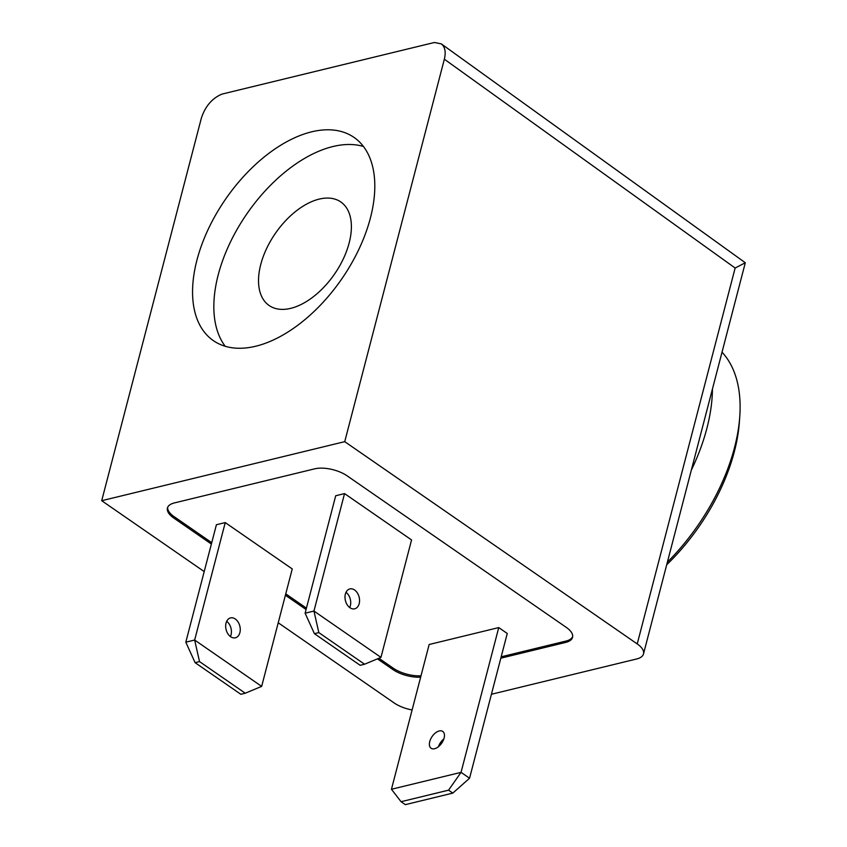 <?xml version="1.0" encoding="UTF-8"?>
<svg xmlns="http://www.w3.org/2000/svg" width="847" height="847" viewBox="0 0 847 847"><rect width="100%" height="100%" fill="white"/><g stroke="black" fill="none" stroke-linecap="round" stroke-linejoin="round"><path stroke-width="1.27" d="M305.111 613.196L335.708 495.749L344.538 493.6L411.557 539.941L380.959 657.388L364.559 664.228L360.134 665.297L314.406 633.672L318.821 632.603L313.951 611.047L305.111 613.196L314.406 633.672M380.959 657.388L313.951 611.047L344.538 493.6M364.559 664.228L318.821 632.603M185.811 642.185L216.409 524.738L225.238 522.588L292.247 568.93L261.659 686.377L245.249 693.217L240.834 694.286L195.096 662.661L199.521 661.592L194.651 640.036L185.811 642.185L195.096 662.661M261.659 686.377L194.651 640.036L225.238 522.588M245.249 693.217L199.521 661.592M401.065 801.707L391.452 789.266L461.043 772.358L448.561 790.166L401.065 801.707L405.321 804.65L452.817 793.11L469.556 778.234L507.258 633.471L498.745 627.585L461.043 772.358L469.556 778.234M448.561 790.166L452.817 793.11M498.745 627.585L429.154 644.503L391.452 789.266M344.729 441.658L101.704 500.704L201.321 118.252C205.196 106.362 212.068 98.316 221.935 94.112L434.384 42.488L441.319 43.885C445.056 46.871 446.062 51.985 444.347 59.205L344.729 441.658L637.23 643.921A23.61 10.46 14.6 0 1 643.508 653.905A23.61 10.46 14.6 0 1 636.616 658.987L491.429 694.265M101.704 500.704L204.201 571.587M278.229 622.778L394.204 702.978A23.61 10.46 14.6 0 0 412.108 709.945M255.762 346.222A123.577 70.47 -55.3 0 0 359.064 248.923A123.577 70.47 -55.3 0 0 353.972 137.373A123.577 70.47 -55.3 0 0 225.726 198.939A123.577 70.47 -55.3 0 0 213.402 340.653A123.577 70.47 -55.3 0 0 255.762 346.222M420.641 677.177A23.61 10.46 14.6 0 1 392.839 669.511L377.423 658.86M306.074 609.512L285.397 595.219M211.379 544.039L173.72 517.993A23.61 10.46 14.6 0 1 167.441 508.02A23.61 10.46 14.6 0 1 174.344 502.938L314.629 468.846A23.61 10.46 14.6 0 1 347.154 475.855L566.272 627.373A23.61 10.46 14.6 0 1 572.551 637.346A23.61 10.46 14.6 0 1 565.648 642.428L500.821 658.183M441.372 43.917L745.296 262.75L643.508 653.905M637.23 643.921L735.143 268.023L745.296 262.75M290.733 308.35A62.964 35.902 -55.3 0 0 343.363 258.769A62.964 35.902 -55.3 0 0 340.78 201.935A62.964 35.902 -55.3 0 0 275.423 233.306A62.964 35.902 -55.3 0 0 269.145 305.513A62.964 35.902 -55.3 0 0 290.733 308.35M363.416 146.457A123.577 70.47 -55.3 0 0 247.006 213.645A123.577 70.47 -55.3 0 0 225.228 346.285M421.001 675.811A23.61 10.46 14.6 0 1 393.188 668.145L378.884 658.257M306.423 608.146L285.757 593.853M211.729 542.673L174.08 516.628A23.61 10.46 14.6 0 1 167.674 507.353M572.678 636.658A23.61 10.46 14.6 0 1 566.008 641.063L501.18 656.817M400.197 583.541A23.61 10.46 -165.4 0 0 400.8 581.222M443.86 738.891A10.228 5.834 -55.3 0 0 438.481 746.673M439.233 730.961A10.228 5.834 124.7 0 1 442.737 731.427A10.228 5.834 124.7 0 1 443.161 740.659A10.228 5.834 124.7 0 1 434.606 748.716A10.228 5.834 124.7 0 1 431.102 748.25A10.228 5.834 124.7 0 1 430.678 739.018A10.228 5.834 124.7 0 1 439.233 730.961M349.705 607.564A10.228 7.083 76.3 0 0 346 592.318M354.586 589.988A10.228 7.083 -103.7 0 1 359.562 600.512A10.228 7.083 -103.7 0 1 354.681 608.813A10.228 7.083 -103.7 0 1 345.396 600.534A10.228 7.083 -103.7 0 1 349.853 588.919A10.228 7.083 -103.7 0 1 354.586 589.988M230.405 636.552A10.228 7.083 76.3 0 0 226.7 621.306M235.275 618.977A10.228 7.083 -103.7 0 1 240.262 629.501A10.228 7.083 -103.7 0 1 235.381 637.802A10.228 7.083 -103.7 0 1 226.085 629.522A10.228 7.083 -103.7 0 1 230.553 617.908A10.228 7.083 -103.7 0 1 235.275 618.977M691.417 469.979A157.426 89.771 -55.3 0 0 712.443 389.249M667.415 562.154A157.426 89.771 -55.3 0 0 739.759 416.618A157.426 89.771 -55.3 0 0 722.078 352.257M666.737 564.727A151.126 86.172 -55.3 0 0 739.389 421.87L739.759 416.618M735.143 268.023L444.347 59.205M393.188 668.145L392.839 669.511M174.08 516.628L173.72 517.993M566.008 641.063L565.648 642.428"/></g></svg>
